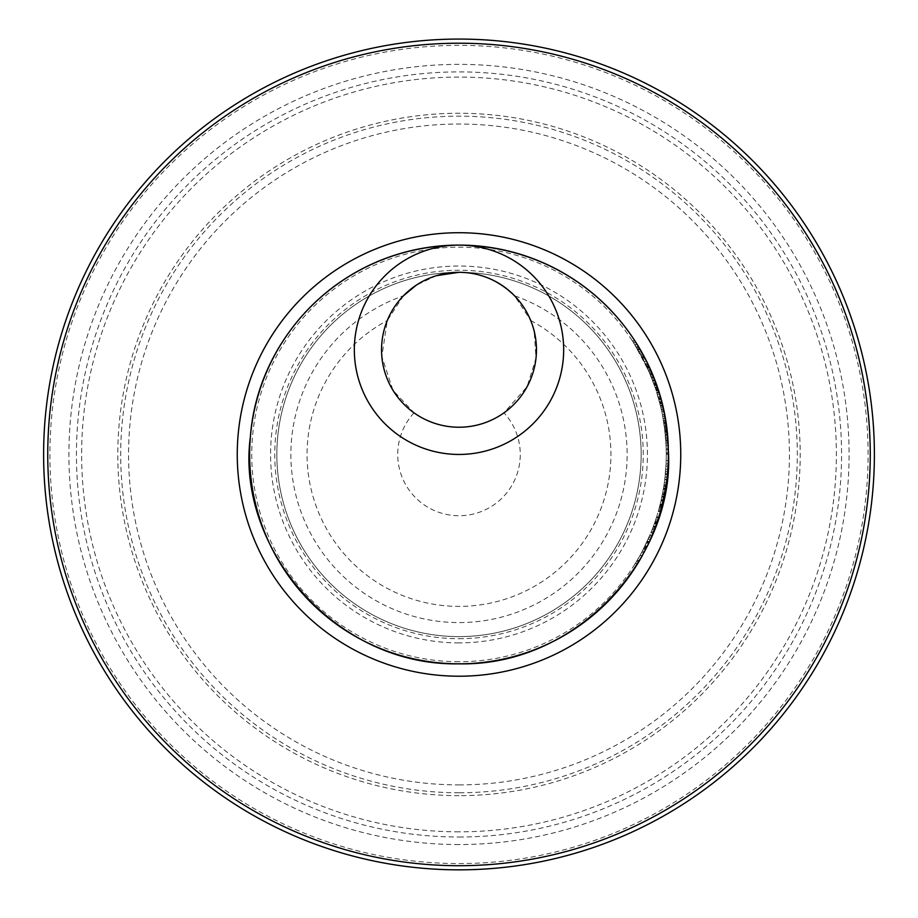 <?xml version="1.0" encoding="UTF-8"?>
<svg xmlns="http://www.w3.org/2000/svg" width="918" height="918" viewBox="0 0 918 918"><rect width="100%" height="100%" fill="white"/><g stroke="black" fill="none" stroke-linecap="round" stroke-linejoin="round"><path stroke-width="0.69" stroke-dasharray="4.59 3.44" d="M652.285 529.296L654.442 523.49L652.285 529.296L654.534 529.296A209.361 209.361 0 0 1 653.914 530.879M655.234 521.194L656.634 516.914A207.273 207.273 0 0 1 656.554 517.155L656.301 517.947A207.273 207.273 0 0 1 651.321 531.74A207.273 207.273 0 0 0 655.234 521.194L657.449 521.194L655.234 521.194M654.855 528.458L655.383 527.035L653.146 527.035M655.177 527.598L654.993 528.079A209.361 209.361 0 0 0 655.326 527.173L658.504 517.947L656.301 517.947L658.504 517.947A209.361 209.361 0 0 1 653.582 531.74L651.321 531.74L653.582 531.74A209.361 209.361 0 0 0 657.449 521.194M658.424 518.211A209.361 209.361 0 0 1 657.885 519.863L655.681 519.863M652.147 529.663L654.396 529.663L658.826 516.914L656.634 516.914L658.826 516.914A209.361 209.361 0 0 1 658.791 517.052L656.6 517.052L654.305 523.868A207.273 207.273 0 0 0 654.362 523.708L656.6 517.052A207.273 207.273 0 0 0 657.575 513.873A207.273 207.273 0 0 1 656.6 517.052L658.791 517.052L657.988 519.542M655.716 526.14L656.645 523.524A209.361 209.361 0 0 1 656.06 525.165M653.524 531.878L651.264 531.878M654.844 528.458L652.606 528.458M655.326 527.173L653.1 527.173M658.745 517.155L656.554 517.155M654.075 384.401L648.877 371.354L655.2 387.625A207.273 207.273 0 0 0 650.254 374.567L655.016 387.098A207.273 207.273 0 0 1 655.073 387.27L654.075 384.401L656.29 384.401L653.616 377.264A209.361 209.361 0 0 1 653.708 377.516L651.459 377.516L653.857 383.827A207.273 207.273 0 0 0 653.341 382.404A207.273 207.273 0 0 1 653.754 383.517L651.711 378.17A207.273 207.273 0 0 0 651.631 377.964L650.254 374.567A207.273 207.273 0 0 1 654.109 384.527L651.355 377.264A207.273 207.273 0 0 1 651.459 377.516M656.163 384.034L653.96 378.17A209.361 209.361 0 0 0 653.88 377.964L653.891 377.986A209.361 209.361 0 0 1 656.336 384.527L652.526 374.567A209.361 209.361 0 0 1 652.721 375.049M652.526 374.567L650.254 374.567L652.526 374.567A209.361 209.361 0 0 1 656.634 385.353A209.361 209.361 0 0 0 652.526 374.567A209.361 209.361 0 0 1 657.403 387.625L655.2 387.625L657.403 387.625L656.083 383.827A209.361 209.361 0 0 0 655.567 382.404L653.341 382.404L655.567 382.404A209.361 209.361 0 0 1 655.98 383.517L656.909 386.168M653.88 377.964L651.631 377.964L653.88 377.964L656.336 384.516L654.109 384.527L656.336 384.516L657.426 387.683M653.157 376.116L650.896 376.116M655.957 383.449L653.719 383.449M654.568 379.731L655.647 382.611M652.457 380.063L654.695 380.063L656.393 384.665L654.167 384.665M656.393 384.665L657.231 387.098L655.016 387.098M656.967 386.34L657.231 387.098A209.361 209.361 0 0 1 657.288 387.27L655.073 387.27L657.288 387.27L656.29 384.401M656.6 385.262L654.465 385.526M657.644 388.337L656.714 385.594M650.828 370.585L651.137 371.308L648.877 371.354L642.393 357.882L649.933 373.81A207.273 207.273 0 0 0 649.829 373.569L642.302 357.699A207.273 207.273 0 0 1 642.428 357.951L632.364 340.853A207.273 207.273 0 0 1 632.525 341.106L641.9 356.964A207.273 207.273 0 0 0 641.774 356.712L634.705 344.525L648.854 371.308L651.137 371.308A209.361 209.361 0 0 1 651.493 372.111A209.361 209.361 0 0 1 652.205 373.798L653.823 377.814M654.178 378.709L654.477 379.478M650.346 374.785L652.606 374.785L652.228 373.867M662.475 405.148L662.624 405.802A209.361 209.361 0 0 0 659.067 392.755A209.361 209.361 0 0 1 664.07 412.251A209.361 209.361 0 0 0 658.045 389.53L655.842 389.53L660.478 405.802A207.273 207.273 0 0 0 656.875 392.755L660.352 405.274A207.273 207.273 0 0 1 660.398 405.458L655.842 389.53M660.352 405.274L662.498 405.274A209.361 209.361 0 0 1 662.544 405.458L660.306 396.932M655.922 389.806L658.126 389.806A209.361 209.361 0 0 1 658.998 392.537A209.361 209.361 0 0 0 658.126 389.806A209.361 209.361 0 0 1 658.998 392.537L658.94 392.342M658.126 389.806L658.849 392.055L656.645 392.055M659.572 394.43L660.593 397.942M662.119 403.702L659.962 403.702M660.719 398.412L662.498 405.251M662.624 405.802L660.478 405.802L662.624 405.802M659.032 392.755L656.875 392.755A207.273 207.273 0 0 1 659.709 402.704L656.875 392.755L659.067 392.755A209.361 209.361 0 0 1 664.07 412.251L661.924 412.251A207.273 207.273 0 0 0 661.235 409.084A207.273 207.273 0 0 1 661.924 412.251L664.07 412.251A209.361 209.361 0 0 0 663.381 409.084A209.361 209.361 0 0 1 663.978 411.815L661.832 411.815A207.273 207.273 0 0 0 657.954 396.324L658.849 399.479A207.273 207.273 0 0 1 661.832 411.815L663.943 411.815M662.544 405.458L660.398 405.458L662.544 405.458M660.558 397.827L661.901 402.853L659.744 402.853M663.76 410.782L661.614 410.782L661.327 409.474L663.473 409.474L662.119 403.725M663.978 411.815A209.361 209.361 0 0 0 660.134 396.324A209.361 209.361 0 0 1 661.867 402.704L659.537 394.304L657.345 394.304M661.591 401.625L659.422 401.625M661.867 402.704L659.709 402.704M659.537 394.304L659.067 392.755A209.361 209.361 0 0 1 664.07 412.251A209.361 209.361 0 0 0 658.045 389.53M637.344 348.863L639.777 348.863L642.933 354.451L638.572 346.82L644.275 356.964L641.9 356.964L644.275 356.964A209.361 209.361 0 0 0 644.149 356.712L641.774 356.712M644.149 356.712L638.813 347.222M637.287 344.709L634.705 344.525M637.987 345.856L637.344 344.801M638.228 346.247L639.043 347.612M636.713 347.796L639.158 347.796L644.78 357.94L642.416 357.94L644.792 357.951L634.854 340.853L632.364 340.853L634.854 340.853A209.361 209.361 0 0 1 635.841 342.391A209.361 209.361 0 0 0 634.854 340.853A209.361 209.361 0 0 1 635.841 342.391A209.361 209.361 0 0 0 635.21 341.404A209.361 209.361 0 0 1 635.841 342.391M636.128 346.82L638.572 346.82L636.013 342.666L634.981 341.037L632.479 341.037M635.738 342.23L636.851 343.998M635.876 342.437L633.535 342.666M642.898 354.382A209.361 209.361 0 0 1 642.933 354.451L640.546 354.451M635.015 341.106L632.525 341.106M663.381 409.084L661.235 409.084L663.381 409.084M649.244 367.051L650.632 370.138A209.361 209.361 0 0 1 650.713 370.321L648.418 370.321L644.149 361.302A207.273 207.273 0 0 1 645.71 364.469L648.337 370.138A207.273 207.273 0 0 1 648.418 370.321A207.273 207.273 0 0 0 645.71 364.469A207.273 207.273 0 0 1 648.418 370.321L650.713 370.321A209.361 209.361 0 0 0 648.039 364.469L645.928 364.916M648.337 370.138L650.632 370.138A209.361 209.361 0 0 1 650.713 370.321L646.49 361.302A209.361 209.361 0 0 0 645.411 359.156L643.059 359.156A207.273 207.273 0 0 1 644.149 361.302A207.273 207.273 0 0 0 643.059 359.156L645.411 359.156A209.361 209.361 0 0 1 646.49 361.302A209.361 209.361 0 0 1 648.039 364.469L645.71 364.469L648.039 364.469M648.246 364.916L648.819 366.121M649.382 372.501L651.654 372.501L644.665 357.699A209.361 209.361 0 0 1 644.792 357.951L649.841 368.382M649.806 368.302A209.361 209.361 0 0 1 650.529 369.92L648.188 369.793M646.49 361.302L644.149 361.302L646.49 361.302M666.606 481.514L666.583 481.514A209.361 209.361 0 0 0 667.845 469.247A209.361 209.361 0 0 1 666.434 482.799L664.322 482.799L664.712 479.793L664.322 482.799M666.824 479.793L664.712 479.793L666.066 463.579L664.712 479.793L666.824 479.793L667.65 471.68L668.166 463.579L666.066 463.601L666.181 460.595L666.066 463.601L668.166 463.579L667.168 476.786M667.111 477.05L665.034 477.05L667.145 477.05L667.03 478.06M666.996 478.37L666.916 478.989M668.27 460.595L666.181 460.595M666.881 479.322L664.77 479.322L665.011 477.268L667.122 477.268L667.65 471.703L668.04 466.126L665.94 466.126L666.043 464.072L665.55 471.703L665.94 466.126M665.011 477.268L664.77 479.322M668.143 464.072A209.361 209.361 0 0 1 668.097 465.024A209.361 209.361 0 0 0 668.143 464.072A209.361 209.361 0 0 1 668.097 465.024A209.361 209.361 0 0 0 668.143 464.072A209.361 209.361 0 0 1 668.109 464.841L668.143 464.072L666.043 464.072M667.386 474.445L665.309 474.445A207.273 207.273 0 0 1 664.494 481.514A207.273 207.273 0 0 0 665.745 469.247A207.273 207.273 0 0 1 665.366 473.814L667.443 473.814A209.361 209.361 0 0 0 667.845 469.247L667.834 469.305M667.604 472.265L667.547 472.977M667.512 473.344L667.397 474.537M667.191 476.626L666.996 478.301M665.998 443.75L666.216 449.774A207.273 207.273 0 0 0 666.078 445.459L664.38 426.549L665.906 442.224A207.273 207.273 0 0 1 666.078 445.528L665.998 443.75L668.086 443.75L668.315 449.774L666.216 449.774M665.137 432.803L665.802 440.56L665.137 432.803L667.237 432.803L667.053 431.047L666.927 430.026L664.827 430.026M665.527 436.911L664.953 431.104L665.527 436.911L667.673 437.519L665.573 437.519M665.286 434.352L667.397 434.352L667.053 431.104L667.397 434.386L665.298 434.386L667.386 434.386L667.627 436.911M667.099 431.517L665.022 431.758L662.406 414.649A207.273 207.273 0 0 1 662.452 414.89L664.907 430.749A207.273 207.273 0 0 0 664.884 430.508L663.094 418.31L665.022 431.735L667.122 431.735L667.042 430.932A209.361 209.361 0 0 1 667.122 431.735L667.111 431.552M667.053 431.104L664.953 431.104M667.822 439.355L667.902 440.56L665.802 440.56M667.902 440.56L667.237 432.803M667.902 440.629L665.814 440.824M666.537 426.881L667.661 437.404M667.914 440.824L667.547 435.97L665.447 435.97M667.547 435.97L667.983 441.902L665.883 441.902M668.166 445.528L666.078 445.528L668.166 445.528A209.361 209.361 0 0 0 668.006 442.224L665.906 442.224M666.548 426.916L666.72 428.247A209.361 209.361 0 0 0 666.571 427.099A209.361 209.361 0 0 1 666.87 429.521A209.361 209.361 0 0 0 666.571 427.099A209.361 209.361 0 0 1 666.87 429.521L664.77 429.544M666.87 429.544L664.54 414.649L662.406 414.649L664.54 414.649A209.361 209.361 0 0 1 665.217 418.287A209.361 209.361 0 0 0 664.54 414.649A209.361 209.361 0 0 1 665.217 418.287A209.361 209.361 0 0 0 664.54 414.649A209.361 209.361 0 0 1 665.217 418.287M666.663 427.857L664.552 427.811M667.065 431.196L664.953 431.196M664.575 428.04L666.697 428.098M666.491 426.549L664.38 426.549M664.884 430.508L666.984 430.508A209.361 209.361 0 0 0 666.927 430.026A209.361 209.361 0 0 1 666.984 430.462A209.361 209.361 0 0 0 666.927 430.026A209.361 209.361 0 0 1 666.984 430.462A209.361 209.361 0 0 1 667.019 430.749L664.907 430.749L667.019 430.749L666.778 428.729M668.315 449.774A209.361 209.361 0 0 0 668.166 445.459L667.994 442.017L665.894 442.017M667.994 442.017L667.397 434.386M668.166 445.459L666.078 445.459M665.539 488.709A209.361 209.361 0 0 0 665.906 486.425L666.02 485.691A209.361 209.361 0 0 1 665.424 489.443L665.539 488.709L663.416 488.709A207.273 207.273 0 0 0 663.794 486.425L663.898 485.691A207.273 207.273 0 0 1 663.301 489.443L663.416 488.709M665.424 489.443L663.301 489.443M665.906 486.425L663.794 486.425M666.02 485.691L663.898 485.691M659.732 506.093L660.983 500.964A207.273 207.273 0 0 0 662.509 493.758A207.273 207.273 0 0 1 661.109 500.413L658.791 509.616L659.732 506.093L661.901 506.093L659.732 506.093M659.939 505.279L661.006 500.884A207.273 207.273 0 0 0 661.832 497.097A207.273 207.273 0 0 1 661.247 499.805L659.422 507.31L659.939 505.279L662.107 505.279L662.658 502.972M660.053 504.854L661.144 500.287A207.273 207.273 0 0 0 661.832 497.097A207.273 207.273 0 0 1 661.006 500.884L659.721 506.139L660.053 504.854L662.211 504.854L663.289 500.287A209.361 209.361 0 0 0 663.978 497.097A209.361 209.361 0 0 1 663.152 500.884A209.361 209.361 0 0 0 663.978 497.097L661.832 497.097L663.978 497.097A209.361 209.361 0 0 1 663.393 499.805L662.371 504.211L660.214 504.211L661.993 496.351L660.214 504.211A207.273 207.273 0 0 0 661.121 500.379L663.53 488.043A207.273 207.273 0 0 0 664.093 484.44L664.058 484.681A207.273 207.273 0 0 1 663.45 488.514L661.063 500.608A207.273 207.273 0 0 1 660.214 504.211L662.337 504.211M662.612 503.179L661.889 506.139L659.721 506.139M661.889 506.139A209.361 209.361 0 0 0 661.935 505.944A209.361 209.361 0 0 1 661.889 506.139A209.361 209.361 0 0 0 661.935 505.944A209.361 209.361 0 0 1 661.889 506.139L662.096 505.302M662.016 505.508L659.881 505.508M663.978 497.097L661.832 497.097L663.978 497.097M661.557 507.31L659.422 507.31M662.371 504.211L663.209 500.608A209.361 209.361 0 0 1 662.371 504.211A209.361 209.361 0 0 0 663.266 500.379L665.653 488.043A209.361 209.361 0 0 0 666.204 484.44A209.361 209.361 0 0 1 661.66 507.011L659.503 507.011M659.181 508.193L661.35 508.193L663.129 500.964A209.361 209.361 0 0 0 664.643 493.758A209.361 209.361 0 0 1 663.255 500.413L662.44 503.925M660.971 509.616L658.791 509.616M661.075 509.238L661.27 508.503M660.639 510.798L658.47 510.798M661.499 507.551L661.522 507.551A209.361 209.361 0 0 1 660.421 511.578A209.361 209.361 0 0 0 661.522 507.551A209.361 209.361 0 0 1 660.421 511.578A209.361 209.361 0 0 0 661.522 507.551L660.926 509.765M664.643 493.758L662.509 493.758L664.643 493.758M660.776 510.293L661.029 509.387M657.563 520.816L656.519 523.868L654.305 523.868L656.519 523.868A209.361 209.361 0 0 0 656.577 523.708L654.362 523.708M656.577 523.708L658.791 517.052L656.6 517.052L658.791 517.052A209.361 209.361 0 0 0 659.755 513.873L659.755 513.873A209.361 209.361 0 0 1 658.757 517.155A209.361 209.361 0 0 0 659.755 513.873A209.361 209.361 0 0 1 658.757 517.155A209.361 209.361 0 0 0 659.755 513.873A209.361 209.361 0 0 1 658.757 517.155M653.386 526.393A207.273 207.273 0 0 1 652.182 529.571A207.273 207.273 0 0 0 653.386 526.393L655.624 526.393L653.386 526.393M654.431 529.571A209.361 209.361 0 0 0 655.624 526.393A209.361 209.361 0 0 1 654.431 529.571L652.182 529.571L654.431 529.571M654.339 529.789L652.09 529.789A207.273 207.273 0 0 0 653.467 526.186A207.273 207.273 0 0 1 652.09 529.789L654.339 529.789A209.361 209.361 0 0 0 655.693 526.186A209.361 209.361 0 0 1 654.339 529.789M655.693 526.186L653.467 526.186L655.693 526.186M644.975 545.981L650.839 532.922L643.357 549.193A207.273 207.273 0 0 0 649.496 536.146L643.621 548.666A207.273 207.273 0 0 1 643.529 548.849L644.975 545.981L647.305 545.981L648.992 542.412L653.1 532.922L650.839 532.922M645.434 545.017L649.496 536.146A207.273 207.273 0 0 1 644.906 546.095L645.434 545.017L647.764 545.017L651.769 536.146A209.361 209.361 0 0 1 647.247 546.095L644.906 546.095M653.1 532.922A209.361 209.361 0 0 1 652.79 533.679A209.361 209.361 0 0 0 653.1 532.922L645.71 549.193A209.361 209.361 0 0 0 651.769 536.146L649.496 536.146L651.769 536.146L647.179 546.244L644.838 546.244M651.103 537.696L648.819 537.696M647.247 546.095L647.764 545.017M647.179 546.244L645.974 548.666L643.621 548.666M645.974 548.666A209.361 209.361 0 0 1 645.882 548.849A209.361 209.361 0 0 0 645.974 548.666A209.361 209.361 0 0 1 645.882 548.849L643.529 548.849L645.882 548.849L647.305 545.981M645.71 549.193L643.357 549.193L645.71 549.193M646.754 547.094L644.413 547.094M644.665 357.699L642.302 357.699L644.665 357.699M650.541 369.931L647.649 363.666L645.32 363.666M647.649 363.666L645.595 359.512L643.243 359.512M645.595 359.512L644.757 357.882L642.393 357.882M644.757 357.882L652.205 373.81A209.361 209.361 0 0 0 652.101 373.569L649.829 373.569M652.101 373.569L650.483 369.793M646.524 361.371L644.184 361.371M652.205 373.81L649.933 373.81L652.205 373.81A209.361 209.361 0 0 0 651.493 372.123A209.361 209.361 0 0 1 657.77 388.704A209.361 209.361 0 0 0 651.493 372.123A209.361 209.361 0 0 0 651.16 371.354A209.361 209.361 0 0 0 650.977 370.941A209.361 209.361 0 0 1 651.069 371.136A209.361 209.361 0 0 0 650.977 370.941M652.136 373.649L652.182 373.764A209.361 209.361 0 0 1 657.747 388.624L655.532 388.624M636.61 561.311L632.915 567.209A207.273 207.273 0 0 0 634.935 564.031L639.926 555.585L636.61 561.311L639.043 561.311M641.659 552.406A207.273 207.273 0 0 1 639.926 555.585A207.273 207.273 0 0 0 641.659 552.406L644.034 552.406L641.659 552.406M635.313 563.423L637.769 563.423L642.325 555.585L639.926 555.585L642.325 555.585A209.361 209.361 0 0 0 644.034 552.406A209.361 209.361 0 0 1 642.325 555.585L639.926 555.585L642.325 555.585L640.867 558.178M637.39 564.031L637.402 564.031A209.361 209.361 0 0 1 635.405 567.209L635.394 567.209M660.983 399.479L658.849 399.479L658.16 397.035A207.273 207.273 0 0 0 658.103 396.851L661.614 410.782M662.348 404.631L662.991 407.363L662.704 406.123L660.547 406.123L658.849 399.479L661.017 399.479L660.329 397.035A209.361 209.361 0 0 0 660.283 396.851L658.103 396.851L660.283 396.851L662.016 403.289L659.847 403.289M661.327 409.474L660.547 406.123L662.704 406.123L661.017 399.479L661.947 403.048L659.79 403.048M662.991 407.363L660.845 407.363M660.329 397.035L658.16 397.035M653.616 377.264L651.355 377.264L653.605 377.264L656.198 384.126L653.972 384.126M657.426 387.729L655.234 387.729M657.885 389.117L655.704 389.117M657.449 387.729L655.188 387.614M657.747 388.624L657.38 387.522M655.085 387.304L657.299 387.304L656.244 384.252L654.018 384.252M658.298 390.322L656.198 384.126M658.975 392.537L656.806 392.537M658.424 390.793L656.244 390.793M657.781 388.727L657.334 387.407L655.119 387.407L657.334 387.407L657.781 388.75M658.745 391.745L658.413 390.678M653.96 378.17L651.711 378.17M654.924 380.649L652.675 380.649M668.293 449.12L667.753 438.471A209.361 209.361 0 0 0 667.466 435.132A209.361 209.361 0 0 1 668.361 453.458A209.361 209.361 0 0 0 668.293 449.12L666.204 449.12L665.653 438.471A207.273 207.273 0 0 0 665.366 435.132A207.273 207.273 0 0 1 665.653 438.471L666.193 448.776A207.273 207.273 0 0 1 666.261 452.838L666.261 453.458A207.273 207.273 0 0 0 666.204 449.12M667.466 435.132A209.361 209.361 0 0 1 668.361 453.458A209.361 209.361 0 0 0 667.466 435.132L667.466 435.132A209.361 209.361 0 0 1 668.361 453.458L666.261 453.458M667.856 439.94L665.757 439.94M667.753 438.471L665.653 438.471L667.753 438.471M668.017 442.442L668.281 448.776A209.361 209.361 0 0 1 668.361 452.838L668.017 442.442L665.917 442.442M668.361 452.838L666.261 452.838M668.281 448.776L666.193 448.776M666.514 426.744L664.403 426.744M666.984 430.508L666.066 423.508L663.943 423.508M665.217 418.31A209.361 209.361 0 0 1 665.263 418.585A209.361 209.361 0 0 0 665.217 418.31A209.361 209.361 0 0 1 665.263 418.585A209.361 209.361 0 0 0 665.217 418.31A209.361 209.361 0 0 1 665.263 418.585L663.094 418.31M665.986 422.98L665.665 420.937M665.561 420.341L665.424 419.492M665.573 420.375L665.734 421.373M665.779 421.706L666.02 423.221M666.158 424.162L666.502 426.595M662.452 414.89L664.575 414.833L662.44 414.833M664.655 415.246L665.366 419.182M665.722 421.328L665.952 422.785M664.184 425.149L666.296 425.149L665.607 420.616L664.884 416.462L662.75 416.462M665.607 420.616L663.485 420.616M666.571 427.099A209.361 209.361 0 0 1 666.72 428.247L664.609 428.247M667.593 472.426L667.845 469.247L665.745 469.247L667.822 469.247A209.361 209.361 0 0 1 666.434 482.799A209.361 209.361 0 0 0 667.845 469.247L665.745 469.247L665.309 474.445M667.466 473.814L665.366 473.814A207.273 207.273 0 0 0 665.745 469.247L667.845 469.247A209.361 209.361 0 0 1 666.434 482.799A209.361 209.361 0 0 0 667.845 469.247M666.273 454.433A207.273 207.273 0 0 1 666.055 463.934A207.273 207.273 0 0 0 666.273 454.433L668.361 454.433L666.273 454.433M668.143 463.934A209.361 209.361 0 0 0 668.361 454.433A209.361 209.361 0 0 1 668.143 463.934L666.055 463.934L668.143 463.934A209.361 209.361 0 0 0 668.361 454.433A209.361 209.361 0 0 1 668.143 463.934A209.361 209.361 0 0 0 668.361 454.433A209.361 209.361 0 0 1 668.143 463.934M660.398 511.578L658.24 511.578A207.273 207.273 0 0 0 659.354 507.551A207.273 207.273 0 0 1 658.24 511.578L660.421 511.578A209.361 209.361 0 0 0 661.522 507.551A209.361 209.361 0 0 1 660.421 511.578M665.573 488.514L666.17 484.681A209.361 209.361 0 0 1 665.573 488.514L663.45 488.514M666.17 484.681L664.058 484.681M664.471 494.504L662.36 494.504M663.209 500.608L661.063 500.608M664.093 496.351L661.993 496.351M664.861 492.438L662.762 492.438M666.204 484.44A209.361 209.361 0 0 1 662.027 505.589A209.361 209.361 0 0 0 666.204 484.44A209.361 209.361 0 0 1 662.027 505.589A209.361 209.361 0 0 0 666.204 484.44L664.093 484.44M665.653 488.043L663.53 488.043M664.54 494.274L662.406 494.274M663.266 500.379L661.121 500.379M642.336 551.133L649.955 535.079L642.336 551.133L644.7 551.133L648.67 543.112L652.216 535.079L649.955 535.079M652.216 535.079L644.7 551.133A209.361 209.361 0 0 0 645.377 549.825A209.361 209.361 0 0 1 644.7 551.133M650.759 538.499L646.444 547.713L650.759 538.499L648.475 538.499L646.352 543.112L648.475 538.499M646.444 547.713L644.103 547.713L646.352 543.112L644.103 547.713M403.461 295.78L387.27 320.531L381.842 356.609L393.03 390.379L414.029 412.848A77.468 77.468 0 0 0 503.971 412.848L527.081 386.742L535.997 358.261L534.184 331.111L530.73 320.531L514.539 295.78A168.12 168.12 0 0 1 594.267 554.3A168.12 168.12 0 0 1 323.733 554.3A168.12 168.12 0 0 1 403.461 295.78M436.498 275.652L416.279 285.165M459 245.095A104.686 104.686 0 0 1 563.686 349.781A104.686 104.686 0 0 1 459 454.456A104.686 104.686 0 0 1 354.314 349.781A104.686 104.686 0 0 1 459 245.095M459 272.313A182.143 182.143 0 0 0 301.253 545.533A182.143 182.143 0 0 0 616.747 545.533A182.143 182.143 0 0 0 459 272.313A182.143 182.143 0 0 1 616.747 545.533A182.143 182.143 0 0 1 301.253 545.533A182.143 182.143 0 0 1 459 272.313A182.143 182.143 0 0 1 616.747 545.533A182.143 182.143 0 0 1 301.253 545.533A182.143 182.143 0 0 1 459 272.313M459 638.698A184.243 184.243 0 0 0 643.243 454.456A184.243 184.243 0 0 0 459 270.225A184.243 184.243 0 0 0 274.757 454.456A184.243 184.243 0 0 0 459 638.698M459 661.729A207.273 207.273 0 0 1 279.497 350.825A207.273 207.273 0 0 1 638.503 350.825A207.273 207.273 0 0 1 459 661.729M637.172 344.525A209.361 209.361 0 0 1 637.654 345.306A209.361 209.361 0 0 0 637.172 344.525A209.361 209.361 0 0 1 637.654 345.306A209.361 209.361 0 0 0 637.172 344.525A209.361 209.361 0 0 1 637.654 345.306M641.257 351.445A209.361 209.361 0 0 1 642.175 353.086A209.361 209.361 0 0 0 641.257 351.445A209.361 209.361 0 0 1 642.175 353.086A209.361 209.361 0 0 0 641.257 351.445A209.361 209.361 0 0 1 642.175 353.086M650.713 370.321A209.361 209.361 0 0 0 644.241 356.907A209.361 209.361 0 0 1 650.942 370.861A209.361 209.361 0 0 0 644.241 356.907A209.361 209.361 0 0 1 650.713 370.321A209.361 209.361 0 0 0 645.411 359.156M656.691 385.526A209.361 209.361 0 0 1 657.873 389.014A209.361 209.361 0 0 0 656.691 385.526M665.768 421.591L663.645 421.591M667.03 430.84A209.361 209.361 0 0 1 667.134 431.758L667.134 431.758A209.361 209.361 0 0 0 667.03 430.84A209.361 209.361 0 0 1 667.271 433.089A209.361 209.361 0 0 0 667.03 430.84M652.101 535.366A209.361 209.361 0 0 1 646.111 548.39A209.361 209.361 0 0 0 652.101 535.366M644.034 552.406A209.361 209.361 0 0 1 642.325 555.585A209.361 209.361 0 0 0 644.034 552.406M637.494 563.893A209.361 209.361 0 0 1 636.633 565.27A209.361 209.361 0 0 0 637.494 563.893A209.361 209.361 0 0 1 636.633 565.27A209.361 209.361 0 0 0 637.494 563.893M459 636.61A182.143 182.143 0 0 1 301.253 363.39A182.143 182.143 0 0 1 616.747 363.39A182.143 182.143 0 0 1 459 636.61A182.143 182.143 0 0 0 616.747 363.39A182.143 182.143 0 0 0 301.253 363.39A182.143 182.143 0 0 0 459 636.61A182.143 182.143 0 0 0 616.747 363.39A182.143 182.143 0 0 0 301.253 363.39A182.143 182.143 0 0 0 459 636.61M640.615 558.626A209.361 209.361 0 0 0 658.504 517.947A209.361 209.361 0 0 1 640.615 558.626A209.361 209.361 0 0 0 658.504 517.947A209.361 209.361 0 0 1 653.582 531.74M668.361 453.458A209.361 209.361 0 0 0 667.409 434.466L665.298 434.466M644.964 358.295A209.361 209.361 0 0 0 644.207 356.838M640.144 349.494A209.361 209.361 0 0 0 640.144 349.483L637.723 349.494M557.41 269.674A209.361 209.361 0 0 0 538.143 260.632A209.361 209.361 0 0 1 557.41 269.674A209.361 209.361 0 0 0 538.143 260.632M502.318 249.627A209.361 209.361 0 0 0 434.673 246.517A209.361 209.361 0 0 1 502.318 249.627A209.361 209.361 0 0 0 434.673 246.517M656.852 522.916L654.637 522.916M656.668 523.467L654.442 523.467L656.657 523.49M656.634 523.547L654.419 523.547M654.626 379.88L652.388 379.88M654.982 380.798L652.744 380.798M654.993 380.844L652.755 380.844M660.891 399.02L658.722 399.02M660.673 398.251L658.504 398.251M661.832 402.589L659.675 402.589M660.88 398.986L658.711 398.986M660.627 398.068L658.447 398.068M640.271 349.712L637.849 349.712M642.107 352.948L639.708 352.948M643.587 355.656L641.2 355.656M639.915 349.104L637.494 349.104M641.212 351.364L638.813 351.364M649.485 367.59L647.19 367.59M649.129 366.798L646.811 366.798M667.65 471.68L665.55 471.703M667.489 435.304L665.378 435.304M667.053 431.047L664.942 431.047M667.856 439.848L665.757 439.848M663.152 500.884L661.006 500.884L663.152 500.884M662.234 504.728L660.076 504.728M663.289 500.287L661.144 500.287M663.393 499.805L661.247 499.805M663.255 500.413L661.109 500.413M663.129 500.964L660.983 500.964M656.967 522.583L654.752 522.583M657.173 521.998L654.959 521.998M649.428 541.459L647.133 541.459M649.015 542.377L646.697 542.377M648.992 542.412L646.685 542.412M649.347 541.643L647.041 541.643M648.728 365.949L646.421 365.949M648.613 365.708L646.306 365.708M649.772 368.21L647.465 368.21M648.911 366.339L646.605 366.339M648.119 364.641L645.802 364.641M649.015 366.557L646.708 366.557M639.536 560.473L637.103 560.473M661.786 402.394L659.617 402.394M656.106 383.931L653.903 383.931M656.083 383.827L653.857 383.827M655.98 383.517L653.754 383.517M658.275 390.322L656.095 390.322M666.032 423.278L663.909 423.278M666.858 429.452L664.758 429.452M665.975 422.9L663.852 422.9M665.906 422.647L663.817 422.647M648.67 543.112L646.352 543.112M646.903 546.807L644.562 546.807M646.892 546.818L644.551 546.818M650.369 539.371L648.074 539.371M650.38 539.348L648.085 539.348M651.16 371.354A209.361 209.361 0 0 1 651.493 372.111A209.361 209.361 0 0 0 651.16 371.354M530.73 320.531A151.929 151.929 0 0 1 576.412 550.88A151.929 151.929 0 0 1 341.588 550.88A151.929 151.929 0 0 1 387.27 320.531M414.029 412.848A61.265 61.265 0 0 0 416.244 498.348A61.265 61.265 0 0 0 501.756 498.348A61.265 61.265 0 0 0 503.971 412.848M459 642.887A188.431 188.431 0 0 1 295.814 360.246A188.431 188.431 0 0 1 622.186 360.246A188.431 188.431 0 0 1 459 642.887M459 784.901A330.434 330.434 0 0 0 745.164 289.239A330.434 330.434 0 0 0 172.836 289.239A330.434 330.434 0 0 0 459 784.901M459 863.551A409.095 409.095 0 0 0 813.291 249.914A409.095 409.095 0 0 0 104.709 249.914A409.095 409.095 0 0 0 459 863.551M459 844.549A390.081 390.081 0 0 1 121.176 259.415A390.081 390.081 0 0 1 796.824 259.415A390.081 390.081 0 0 1 459 844.549M459 792.773A338.306 338.306 0 0 1 166.02 285.303A338.306 338.306 0 0 1 751.98 285.303A338.306 338.306 0 0 1 459 792.773M459 795.654A341.186 341.186 0 0 1 163.519 283.869A341.186 341.186 0 0 1 754.481 283.869A341.186 341.186 0 0 1 459 795.654M459 837.021A382.554 382.554 0 0 0 790.306 263.179A382.554 382.554 0 0 0 127.694 263.179A382.554 382.554 0 0 0 459 837.021M459 831.834A377.378 377.378 0 0 1 132.181 265.772A377.378 377.378 0 0 1 785.819 265.772A377.378 377.378 0 0 1 459 831.834"/><path stroke-width="1.38" d="M666.434 482.799A209.361 209.361 0 0 1 666.204 484.44A209.361 209.361 0 0 0 666.434 482.799A209.361 209.361 0 0 1 666.204 484.44A209.361 209.361 0 0 0 666.434 482.799L666.824 479.793L666.411 482.799A209.361 209.361 0 0 1 666.204 484.44L661.522 507.551A209.361 209.361 0 0 1 659.755 513.873L659.744 513.873A209.361 209.361 0 0 1 658.826 516.914L658.814 516.914A209.361 209.361 0 0 1 658.757 517.155A209.361 209.361 0 0 1 658.504 517.947L658.504 517.947A209.361 209.361 0 0 1 658.424 518.211M658.745 517.155L658.757 517.155A209.361 209.361 0 0 1 658.504 517.947A209.361 209.361 0 0 0 658.757 517.155L657.873 519.863A209.361 209.361 0 0 1 656.668 523.467A209.361 209.361 0 0 1 656.634 523.547L654.844 528.458M656.06 525.165A209.361 209.361 0 0 1 655.326 527.173L655.314 527.219M654.534 529.296L654.993 528.079A209.361 209.361 0 0 1 654.534 529.296L654.396 529.663M653.914 530.879A209.361 209.361 0 0 1 653.582 531.74A209.361 209.361 0 0 1 653.1 532.922A209.361 209.361 0 0 0 653.582 531.74M657.885 519.863L657.38 521.367M655.716 526.14L655.177 527.598M654.855 528.458L655.383 527.035M652.721 375.049A209.361 209.361 0 0 1 653.616 377.264L651.654 372.501M653.616 377.264L653.605 377.264A209.361 209.361 0 0 1 653.708 377.516A209.361 209.361 0 0 1 653.88 377.964L653.823 377.814M649.841 368.382L651.137 371.308A209.361 209.361 0 0 1 651.516 372.192L652.205 373.798A209.361 209.361 0 0 1 652.526 374.567L654.982 380.798M655.647 382.611L656.163 384.034M656.714 385.594L656.967 386.34M657.357 387.476L657.885 389.117M656.232 384.229L656.6 385.262M654.477 379.478L654.695 380.063M652.228 373.867L651.596 372.375M653.708 377.516L658.998 392.537A209.361 209.361 0 0 1 659.067 392.755L658.975 392.537M658.803 391.94L658.045 389.53L658.803 391.929M659.032 392.755L659.067 392.755A209.361 209.361 0 0 0 658.998 392.537A209.361 209.361 0 0 1 659.067 392.755A209.361 209.361 0 0 1 660.134 396.324L662.624 405.802M662.498 405.274L661.947 403.036M660.306 396.932L660.558 397.827M638.813 347.222L637.987 345.856M635.841 342.391A209.361 209.361 0 0 1 637.172 344.525A209.361 209.361 0 0 0 635.841 342.391A209.361 209.361 0 0 1 637.172 344.525A209.361 209.361 0 0 0 635.841 342.391A209.361 209.361 0 0 1 637.172 344.525L638.228 346.247M639.043 347.612L639.158 347.796A209.361 209.361 0 0 0 637.654 345.306A209.361 209.361 0 0 1 641.257 351.445A209.361 209.361 0 0 0 640.144 349.494A209.361 209.361 0 0 0 639.777 348.863A209.361 209.361 0 0 0 639.158 347.796A209.361 209.361 0 0 1 639.777 348.863A209.361 209.361 0 0 1 641.257 351.445A209.361 209.361 0 0 0 639.777 348.863A209.361 209.361 0 0 1 641.257 351.445M636.851 343.998L638.148 346.12M635.359 341.634L634.981 341.037M640.615 558.626A209.361 209.361 0 0 1 637.494 563.893A209.361 209.361 0 0 0 642.325 555.585A209.361 209.361 0 0 1 637.494 563.893A209.361 209.361 0 0 0 640.615 558.626A209.361 209.361 0 0 1 459 663.829A209.361 209.361 0 0 0 636.633 565.27A209.361 209.361 0 0 1 249.994 466.642A209.361 209.361 0 0 1 434.673 246.517A209.361 209.361 0 0 0 249.994 466.642A209.361 209.361 0 0 0 636.633 565.27A209.361 209.361 0 0 1 249.639 454.456A209.361 209.361 0 0 1 459 245.095C580.807 246.345 667.179 344.353 668.315 449.946C675.648 553.967 579.625 666.365 459 663.829C332.798 666.307 235.834 544.948 250.35 437.14C257.476 337.021 342.276 246.058 459 245.095A209.361 209.361 0 0 1 634.854 340.853L634.854 340.853A209.361 209.361 0 0 1 635.015 341.106L639.777 348.863A209.361 209.361 0 0 0 637.654 345.306A209.361 209.361 0 0 1 639.158 347.796A209.361 209.361 0 0 1 639.777 348.863M660.983 399.479L661.017 399.479A209.361 209.361 0 0 1 663.978 411.815A209.361 209.361 0 0 1 664.07 412.251L664.035 412.251A209.361 209.361 0 0 1 664.586 414.89L667.902 440.629M648.819 366.121L649.244 367.051M649.485 367.59L649.841 368.359M650.621 370.115L650.632 370.138A209.361 209.361 0 0 0 650.529 369.92L650.828 370.585M650.977 370.941A209.361 209.361 0 0 0 650.942 370.861A209.361 209.361 0 0 1 650.977 370.941A209.361 209.361 0 0 0 650.713 370.321L650.713 370.321A209.361 209.361 0 0 1 651.16 371.354L650.541 369.931M648.039 364.469A209.361 209.361 0 0 1 648.613 365.708A209.361 209.361 0 0 1 649.806 368.302M667.168 476.786L667.145 477.05A209.361 209.361 0 0 1 666.606 481.514L666.583 481.514M666.916 478.989L666.824 479.793M668.27 460.595L668.166 463.601L668.27 460.595M666.996 478.301L667.122 477.268M668.04 466.126L667.822 469.247A209.361 209.361 0 0 1 667.466 473.814L667.443 473.814M667.834 469.305L667.604 472.265M667.397 474.537L667.191 476.626M667.053 431.104L667.134 431.758A209.361 209.361 0 0 1 667.225 432.688A209.361 209.361 0 0 0 667.134 431.758A209.361 209.361 0 0 0 667.122 431.735L666.697 428.098M667.122 431.735L667.386 434.386A209.361 209.361 0 0 0 667.271 433.089A209.361 209.361 0 0 1 667.397 434.386L667.409 434.466A209.361 209.361 0 0 0 667.397 434.386L667.432 434.799M667.673 437.519L667.397 434.352M666.296 425.149L666.697 428.247A209.361 209.361 0 0 1 666.87 429.544A209.361 209.361 0 0 1 666.927 430.026L667.111 431.552M667.661 437.404L667.73 438.265M667.765 438.597L667.822 439.355M667.914 440.789L667.856 439.848M668.166 445.528L668.086 443.75M666.824 429.085L666.87 429.486A209.361 209.361 0 0 1 666.87 429.544L666.87 429.544A209.361 209.361 0 0 0 666.87 429.521A209.361 209.361 0 0 1 666.87 429.544L666.87 429.544A209.361 209.361 0 0 1 666.927 430.026L667.042 430.932A209.361 209.361 0 0 0 666.87 429.544A209.361 209.361 0 0 1 666.927 430.026A209.361 209.361 0 0 0 666.87 429.544L666.87 429.544A209.361 209.361 0 0 0 666.72 428.247M666.778 428.729L666.663 427.811M661.889 506.139A209.361 209.361 0 0 1 661.729 506.747A209.361 209.361 0 0 1 661.66 507.011A209.361 209.361 0 0 0 661.889 506.139A209.361 209.361 0 0 1 661.729 506.747A209.361 209.361 0 0 1 661.66 507.011A209.361 209.361 0 0 1 661.614 507.172A209.361 209.361 0 0 0 661.66 507.011A209.361 209.361 0 0 0 661.889 506.139L661.66 507.011A209.361 209.361 0 0 1 661.522 507.551A209.361 209.361 0 0 0 661.58 507.31L661.557 507.31M661.717 506.805L661.66 507.011A209.361 209.361 0 0 1 661.522 507.551A209.361 209.361 0 0 0 661.58 507.31L662.107 505.279M662.44 503.925L662.085 505.359M661.27 508.503L661.075 509.238M661.029 509.387L661.35 508.193M657.988 519.542L657.563 520.816M650.713 370.321A209.361 209.361 0 0 1 651.16 371.354A209.361 209.361 0 0 0 651.069 371.136A209.361 209.361 0 0 1 651.16 371.354L652.606 374.785M651.86 373.006L652.136 373.649M651.711 372.628A209.361 209.361 0 0 1 652.17 373.729L652.205 373.81A209.361 209.361 0 0 1 652.526 374.567M637.402 564.031L637.769 563.423M640.867 558.178L635.394 567.209M662.498 405.251L663.473 409.474M662.016 403.289L662.348 404.631M662.991 407.363L662.704 406.123M658.413 390.678L657.403 387.614M656.909 386.168L657.357 387.488M657.38 387.522L657.575 388.119M657.713 388.543L657.299 387.304M658.998 392.537L658.275 390.322M657.908 389.117L658.447 390.793M657.426 387.683L657.644 388.337M667.26 432.986A209.361 209.361 0 0 1 667.466 435.132A209.361 209.361 0 0 0 667.26 432.986A209.361 209.361 0 0 1 667.466 435.132L667.455 435.132A209.361 209.361 0 0 1 667.753 438.471L668.361 453.458A209.361 209.361 0 0 1 668.361 454.433L668.361 454.433A209.361 209.361 0 0 1 668.143 463.934L668.143 463.934A209.361 209.361 0 0 1 668.143 464.072A209.361 209.361 0 0 0 668.143 463.934A209.361 209.361 0 0 1 668.143 464.072A209.361 209.361 0 0 0 668.143 463.934A209.361 209.361 0 0 1 668.143 464.072M665.952 422.785L666.112 423.841M666.147 424.047L666.33 425.378M666.399 425.883L666.537 426.881M665.424 419.492L665.263 418.585A209.361 209.361 0 0 1 665.768 421.591L665.779 421.706M665.217 418.287A209.361 209.361 0 0 1 665.217 418.31A209.361 209.361 0 0 0 665.217 418.287A209.361 209.361 0 0 1 665.217 418.31A209.361 209.361 0 0 0 665.217 418.287A209.361 209.361 0 0 1 665.217 418.31L665.573 420.375M665.734 421.373L665.768 421.591A209.361 209.361 0 0 1 665.929 422.647A209.361 209.361 0 0 1 666.365 425.631A209.361 209.361 0 0 1 666.571 427.099A209.361 209.361 0 0 0 666.514 426.744L666.548 426.916M666.02 423.221L666.158 424.162M666.502 426.595L666.514 426.744A209.361 209.361 0 0 0 665.929 422.647A209.361 209.361 0 0 0 665.768 421.591A209.361 209.361 0 0 0 665.263 418.585A209.361 209.361 0 0 1 665.768 421.591A209.361 209.361 0 0 1 665.929 422.647A209.361 209.361 0 0 1 666.514 426.744A209.361 209.361 0 0 1 666.571 427.099A209.361 209.361 0 0 0 666.365 425.631A209.361 209.361 0 0 1 666.514 426.744A209.361 209.361 0 0 1 666.571 427.099M664.884 416.462L664.655 415.246M665.366 419.182L665.561 420.341M664.54 414.649L664.506 414.649A209.361 209.361 0 0 0 664.07 412.251A209.361 209.361 0 0 1 664.54 414.649A209.361 209.361 0 0 0 664.07 412.251A209.361 209.361 0 0 1 664.54 414.649M667.501 473.413L667.386 474.445A209.361 209.361 0 0 1 667.145 477.05L667.111 477.05M660.421 511.578A209.361 209.361 0 0 1 659.755 513.873A209.361 209.361 0 0 0 660.421 511.578A209.361 209.361 0 0 1 659.755 513.873A209.361 209.361 0 0 0 660.421 511.578L660.398 511.578M514.539 295.78C498.715 280.265 480.206 272.439 459 272.313A77.468 77.468 0 0 1 526.083 388.509A77.468 77.468 0 0 1 391.917 388.509A77.468 77.468 0 0 1 459 272.313L436.498 275.652M416.279 285.165L403.461 295.78M459 454.456A104.686 104.686 0 0 0 549.653 297.443A104.686 104.686 0 0 0 368.347 297.443A104.686 104.686 0 0 0 459 454.456M642.738 354.096A209.361 209.361 0 0 0 642.175 353.086A209.361 209.361 0 0 1 644.241 356.907A209.361 209.361 0 0 0 643.529 355.564A209.361 209.361 0 0 1 644.241 356.907A209.361 209.361 0 0 0 642.175 353.086A209.361 209.361 0 0 1 643.415 355.346A209.361 209.361 0 0 0 642.933 354.451M667.845 469.247A209.361 209.361 0 0 0 668.097 465.024A209.361 209.361 0 0 1 667.845 469.247A209.361 209.361 0 0 0 668.097 465.024A209.361 209.361 0 0 1 667.845 469.247A209.361 209.361 0 0 0 668.109 464.841M652.79 533.679A209.361 209.361 0 0 1 652.101 535.366A209.361 209.361 0 0 0 652.79 533.679M645.882 548.849A209.361 209.361 0 0 1 645.377 549.825A209.361 209.361 0 0 0 645.882 548.849M644.7 551.133A209.361 209.361 0 0 1 644.034 552.406A209.361 209.361 0 0 0 644.7 551.133M668.361 454.433A209.361 209.361 0 0 0 668.361 453.458A209.361 209.361 0 0 1 668.361 454.433A209.361 209.361 0 0 0 668.361 453.458A209.361 209.361 0 0 1 668.361 454.433M658.126 389.806A209.361 209.361 0 0 0 657.77 388.704A209.361 209.361 0 0 1 658.126 389.806A209.361 209.361 0 0 0 657.747 388.624M645.411 359.156A209.361 209.361 0 0 0 644.964 358.295M644.207 356.838A209.361 209.361 0 0 0 643.529 355.564M557.41 269.674A209.361 209.361 0 0 1 634.854 340.853A209.361 209.361 0 0 0 557.41 269.674A209.361 209.361 0 0 1 634.854 340.853A209.361 209.361 0 0 0 249.639 454.456A209.361 209.361 0 0 0 459 663.829A209.361 209.361 0 0 1 249.994 466.642A209.361 209.361 0 0 1 434.673 246.517M538.143 260.632A209.361 209.361 0 0 0 502.318 249.627A209.361 209.361 0 0 1 538.143 260.632A209.361 209.361 0 0 0 502.318 249.627M459 869.839A415.372 415.372 0 0 1 99.27 246.77A415.372 415.372 0 0 1 818.73 246.77A415.372 415.372 0 0 1 459 869.839A415.372 415.372 0 0 0 818.73 246.77A415.372 415.372 0 0 0 99.27 246.77A415.372 415.372 0 0 0 459 869.839A415.372 415.372 0 0 0 818.73 246.77A415.372 415.372 0 0 0 99.27 246.77A415.372 415.372 0 0 0 459 869.839M665.929 422.647A209.361 209.361 0 0 1 666.365 425.631A209.361 209.361 0 0 0 665.929 422.647A209.361 209.361 0 0 0 665.768 421.591A209.361 209.361 0 0 0 665.263 418.585A209.361 209.361 0 0 1 665.768 421.591A209.361 209.361 0 0 1 665.929 422.647L665.906 422.647M667.134 431.758A209.361 209.361 0 0 1 667.225 432.688M658.757 517.155A209.361 209.361 0 0 1 658.504 517.947A209.361 209.361 0 0 0 658.757 517.155M637.654 345.306A209.361 209.361 0 0 1 639.158 347.796M642.175 353.086A209.361 209.361 0 0 1 643.415 355.346M667.397 434.386A209.361 209.361 0 0 1 667.466 435.132M459 865.708A411.241 411.241 0 0 1 102.85 248.835A411.241 411.241 0 0 1 815.15 248.835A411.241 411.241 0 0 1 459 865.708M459 676.222A221.766 221.766 0 0 0 651.046 343.584A221.766 221.766 0 0 0 266.954 343.584A221.766 221.766 0 0 0 459 676.222"/></g></svg>
